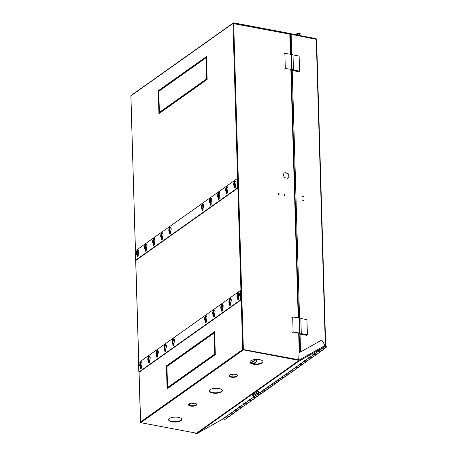 <?xml version="1.0" encoding="UTF-8"?>
<svg xmlns="http://www.w3.org/2000/svg" width="457" height="457" viewBox="0 0 457 457"><rect width="100%" height="100%" fill="white"/><g stroke="black" fill="none" stroke-linecap="round" stroke-linejoin="round"><path stroke-width="0.69" d="M303.151 199.898A0.526 0.417 -125.3 0 1 303.18 200.863A0.526 0.417 -125.3 0 1 303.151 199.898M302.757 200.069A0.526 0.417 -125.3 0 1 303.328 200.869M303.031 195.973A0.526 0.417 -125.3 0 1 303.06 196.938A0.526 0.417 -125.3 0 1 303.031 195.973M302.643 196.139A0.526 0.417 -125.3 0 1 303.208 196.938M255.726 359.465L250.859 362.921M254.269 363.892L255.252 363.201A3.599 1.657 -79.3 0 0 256.88 359.425M251.167 363.087L256.314 359.436M325.144 345.578L325.664 345.144L325.15 345.126M316.501 39.376L291.138 34.309L291.737 54.372M325.11 345.515L325.481 345.275L325.121 345.121M290.589 34.258L290.578 33.807L315.827 38.571A0.657 0.526 -125.3 0 1 316.381 39.074M253.298 363.749L256.377 361.567M290.578 33.807L289.989 34.286M325.093 345.486L325.481 345.275M290.064 34.555L291.138 34.309M200.794 364.897L200.783 364.372M203.576 362.927L203.559 362.395M223.73 418.064L224.433 417.607L223.73 418.064M271.612 384.103L272.315 383.652L271.612 384.103M319.494 350.148L320.197 349.691L319.494 350.148M325.11 346.44L222.37 419.303L196.002 434.133L298.741 361.27L325.11 346.44A0.817 0.486 60.6 0 0 325.081 345.463L298.889 360.19L298.741 361.27L298.484 360.853L195.745 433.716L195.356 433.619L195.973 434.15L222.342 419.32A0.817 0.486 -119.4 0 0 222.342 419.32A0.817 0.486 -119.4 0 0 222.37 419.303M299.089 352.775L298.649 360.356L299.089 352.775L321.751 340.031L325.081 345.463M196.002 434.133L195.596 433.447L196.167 433.127M195.373 432.979L195.356 433.619M195.607 433.025L195.596 433.447M298.649 360.356L298.484 360.853M325.264 345.955L325.258 345.955A0.817 0.657 -125.3 0 1 326.098 347.349A0.817 0.657 -125.3 0 1 324.91 346.577M324.756 346.635L325.538 347.56L326.189 347.263M241.079 408.004L240.411 408.17L239.411 406.959M237.491 408.318L238.497 409.523L241.022 408.05M245.129 405.131L244.461 405.29L243.461 404.085M241.547 405.439L242.547 406.65L245.078 405.17M249.185 402.257L248.517 402.417L247.517 401.206M245.603 402.566L246.603 403.777L249.128 402.297M253.241 399.378L252.572 399.544L251.573 398.333M249.653 399.692L250.659 400.903L253.184 399.424M257.291 396.505L256.623 396.665L255.623 395.459M253.709 396.813L254.709 398.024L257.24 396.545M261.347 393.631L260.679 393.791L259.679 392.58M257.765 393.94L258.765 395.151L261.29 393.671M265.403 390.752L264.734 390.918L263.735 389.707M261.815 391.066L262.821 392.277L265.346 390.798M269.453 387.879L268.785 388.039L267.785 386.833M265.871 388.187L266.871 389.398L269.402 387.919M273.509 385.005L272.84 385.165L271.841 383.954M269.927 385.314L270.927 386.525L273.452 385.045M277.565 382.126L276.896 382.292L275.897 381.081M273.977 382.44L274.983 383.652L277.508 382.172M281.615 379.253L280.946 379.419L279.947 378.207M278.033 379.567L279.033 380.772L281.563 379.299M285.671 376.379L285.002 376.539L284.003 375.328M282.089 376.688L283.089 377.899L285.614 376.419M289.727 373.506L289.058 373.666L288.059 372.455M286.139 373.815L287.145 375.026L289.669 373.546M293.777 370.627L293.108 370.793L292.109 369.582M290.195 370.941L291.195 372.147L293.725 370.673M297.833 367.754L297.164 367.914L296.165 366.703M294.251 368.062L295.251 369.273L297.775 367.794M301.888 364.88L301.22 365.04L300.22 363.829M298.301 365.189L299.301 366.4L301.831 364.92M305.939 362.001L305.27 362.167L304.271 360.956M302.357 362.315L303.357 363.521L305.887 362.047M309.995 359.128L309.326 359.288L308.326 358.082M306.413 359.436L307.412 360.647L309.937 359.168M314.045 356.254L313.382 356.414L312.382 355.203M310.463 356.563L311.463 357.774L313.993 356.294M318.101 353.375L317.432 353.541L316.433 352.33M314.519 353.689L315.519 354.9L318.049 353.421M322.156 350.502L321.488 350.662L320.488 349.456M318.575 350.81L319.574 352.021L322.099 350.542M324.761 345.949L325.481 345.738L326.155 347.668L325.544 347.788L324.544 346.577M322.625 347.937L323.625 349.148L326.155 347.668M228.917 416.63L228.249 416.795L227.249 415.584M225.33 416.944L226.335 418.149L228.86 416.675M232.967 413.756L232.299 413.916L231.299 412.705M229.385 414.065L230.385 415.276L230.996 415.156M237.023 410.883L236.355 411.043L235.355 409.832M233.441 411.191L234.441 412.403L236.966 410.923M308.458 357.762L308.629 358.619L310.052 359.088L311.965 357.734L310.543 357.265L310.372 356.403M304.402 360.636L304.573 361.498L305.996 361.967L307.915 360.607L306.493 360.139L306.321 359.276M300.352 363.509L300.523 364.372L301.946 364.84L303.859 363.481L302.437 363.012L302.266 362.15M296.296 366.388L296.467 367.245L297.89 367.714L299.803 366.36L298.381 365.886L298.21 365.029M292.24 369.262L292.411 370.124L293.834 370.593L295.753 369.233L294.331 368.765L294.159 367.902M288.19 372.135L288.361 372.998L289.784 373.466L291.697 372.107L290.275 371.638L290.104 370.776M284.134 375.008L284.305 375.871L285.728 376.339L287.642 374.986L286.219 374.512L286.048 373.655M280.078 377.888L280.25 378.744L281.672 379.219L283.591 377.859L282.169 377.391L281.998 376.528M276.028 380.761L276.199 381.624L277.622 382.092L279.535 380.732L278.113 380.264L277.942 379.401M271.972 383.634L272.144 384.497L273.566 384.965L275.48 383.612L274.057 383.137L273.886 382.281M267.916 386.513L268.088 387.37L269.51 387.844L271.429 386.485L270.007 386.016L269.836 385.154M263.866 389.387L264.037 390.249L265.46 390.718L267.374 389.358L265.951 388.89L265.78 388.027M259.81 392.26L259.982 393.123L261.404 393.591L263.318 392.232L261.895 391.763L261.724 390.906M255.76 395.139L255.926 395.996L257.348 396.47L259.268 395.111L257.845 394.642L257.674 393.78M251.704 398.013L251.876 398.875L253.298 399.344L255.212 397.984L253.789 397.516L253.618 396.653M247.648 400.886L247.82 401.749L249.242 402.217L251.156 400.858L249.733 400.389L249.562 399.527M243.598 403.765L243.764 404.622L245.186 405.091L247.106 403.737L245.683 403.268L245.512 402.406M239.542 406.639L239.714 407.501L241.136 407.97L243.05 406.61L241.627 406.142L241.456 405.279M235.486 409.512L235.658 410.375L237.08 410.843L238.994 409.483L237.571 409.015L237.4 408.152M231.436 412.391L231.602 413.248L233.024 413.716L234.944 412.363L233.521 411.888L233.35 411.032M227.38 415.264L227.552 416.127L228.974 416.595L230.888 415.236L229.465 414.767L229.294 413.905M223.324 418.138L223.496 419L224.918 419.469L226.832 418.109L225.41 417.641L225.238 416.778M320.62 349.137L320.791 349.993L322.214 350.468L324.127 349.108L322.705 348.64L322.533 347.777M316.564 352.01L316.735 352.873L318.158 353.341L320.077 351.981L318.655 351.513L318.483 350.65M312.514 354.883L312.685 355.746L314.108 356.214L316.021 354.855L314.599 354.386L314.427 353.529M257.897 392.906L253.709 395.379L257.897 392.906M258.451 392.483L258.776 391.135L256.508 392.3L252.23 395.145L253.572 395.465L258.451 392.483L253.572 395.465M255.629 394.214L256.657 393.534L255.617 394.197M257.839 392.94L253.778 395.334L257.839 392.94M227.169 193.294A1.131 0.52 100.7 0 1 227.158 193.122L227.112 191.677A2.371 1.091 100.7 0 1 226.466 189.621A2.371 1.091 100.7 0 1 227.54 187.17A2.371 1.091 100.7 0 1 227.637 187.113M227.112 191.677L226.683 191.597A2.371 1.091 100.7 0 1 226.038 189.541A2.371 1.091 100.7 0 1 227.112 187.09A2.371 1.091 100.7 0 1 227.5 186.942M235.275 187.547A1.131 0.52 100.7 0 1 235.264 187.37L235.218 185.93A2.371 1.091 100.7 0 1 234.578 183.868A2.371 1.091 100.7 0 1 235.646 181.423A2.371 1.091 100.7 0 1 235.749 181.36M235.218 185.93L234.789 185.85A2.371 1.091 100.7 0 1 234.15 183.788A2.371 1.091 100.7 0 1 235.218 181.343A2.371 1.091 100.7 0 1 235.612 181.195M219.063 199.046A1.131 0.52 100.7 0 1 219.046 198.875L219.006 197.43A2.371 1.091 100.7 0 1 218.36 195.373A2.371 1.091 100.7 0 1 219.434 192.923A2.371 1.091 100.7 0 1 219.531 192.86M219.006 197.43L218.577 197.35A2.371 1.091 100.7 0 1 217.932 195.288A2.371 1.091 100.7 0 1 219.006 192.843A2.371 1.091 100.7 0 1 219.394 192.694M210.951 204.793A1.131 0.52 100.7 0 1 210.94 204.622L210.894 203.182A2.371 1.091 100.7 0 1 210.254 201.12A2.371 1.091 100.7 0 1 211.323 198.675A2.371 1.091 100.7 0 1 211.425 198.612M210.894 203.182L210.466 203.102A2.371 1.091 100.7 0 1 209.826 201.04A2.371 1.091 100.7 0 1 210.894 198.595A2.371 1.091 100.7 0 1 211.288 198.447M202.845 210.546A1.131 0.52 100.7 0 1 202.834 210.374L202.788 208.929A2.371 1.091 100.7 0 1 202.143 206.872A2.371 1.091 100.7 0 1 203.216 204.422A2.371 1.091 100.7 0 1 203.314 204.359M202.788 208.929L202.36 208.849A2.371 1.091 100.7 0 1 201.714 206.793A2.371 1.091 100.7 0 1 202.788 204.342A2.371 1.091 100.7 0 1 203.176 204.193M170.421 233.533A1.131 0.52 100.7 0 1 170.41 233.367L170.364 231.928A2.371 1.091 100.7 0 1 169.724 229.865A2.371 1.091 100.7 0 1 170.792 227.42A2.371 1.091 100.7 0 1 170.884 227.363M170.364 231.928L169.941 231.842A2.371 1.091 100.7 0 1 169.296 229.785A2.371 1.091 100.7 0 1 170.37 227.335A2.371 1.091 100.7 0 1 170.741 227.192M162.315 239.279A1.131 0.52 100.7 0 1 162.304 239.12L162.258 237.674A2.371 1.091 100.7 0 1 161.612 235.618A2.371 1.091 100.7 0 1 162.686 233.167A2.371 1.091 100.7 0 1 162.778 233.11M162.258 237.674L161.829 237.594A2.371 1.091 100.7 0 1 161.184 235.538A2.371 1.091 100.7 0 1 162.258 233.087A2.371 1.091 100.7 0 1 162.635 232.939M154.58 238.92A2.371 1.091 100.7 0 1 154.666 238.862A2.371 1.091 -79.3 0 0 153.489 241.93A2.371 1.091 -79.3 0 0 154.152 243.427A2.371 1.091 100.7 0 1 153.506 241.365A2.371 1.091 100.7 0 1 154.58 238.92M154.437 243.478L154.152 243.427L154.192 244.866A1.131 0.52 -79.3 0 0 154.203 245.032A1.131 0.52 100.7 0 1 154.192 244.866L154.152 243.427L153.723 243.347A2.371 1.091 100.7 0 1 153.078 241.285A2.371 1.091 100.7 0 1 154.152 238.84A2.371 1.091 100.7 0 1 154.523 238.691M137.991 256.531A1.131 0.52 100.7 0 1 137.98 256.371L137.934 254.926A2.371 1.091 100.7 0 1 137.289 252.87A2.371 1.091 100.7 0 1 138.362 250.419A2.371 1.091 100.7 0 1 138.454 250.362M137.934 254.926L137.506 254.846A2.371 1.091 100.7 0 1 136.86 252.784A2.371 1.091 100.7 0 1 137.934 250.339A2.371 1.091 100.7 0 1 138.311 250.19M146.097 250.784A1.131 0.52 100.7 0 1 146.086 250.619L146.04 249.174A2.371 1.091 100.7 0 1 145.4 247.117A2.371 1.091 100.7 0 1 146.469 244.666A2.371 1.091 100.7 0 1 146.56 244.615M146.04 249.174L145.617 249.094A2.371 1.091 100.7 0 1 144.972 247.037A2.371 1.091 100.7 0 1 146.046 244.586A2.371 1.091 100.7 0 1 146.417 244.438M278.33 193.625A0.537 0.434 -125.3 0 1 278.919 194.453M278.73 193.46A0.537 0.434 -125.3 0 1 278.759 194.453A0.537 0.434 -125.3 0 1 278.73 193.46M284.037 194.705A0.537 0.434 -125.3 0 1 284.625 195.533M284.437 194.533A0.537 0.434 -125.3 0 1 284.465 195.533A0.537 0.434 -125.3 0 1 284.437 194.533M194.602 403.245A4.09 1.565 -1.7 0 1 196.693 404.536A4.09 1.565 -1.7 0 1 190.615 406.073A4.09 1.565 -1.7 0 1 188.524 404.782A4.09 1.565 -1.7 0 1 194.602 403.245M196.647 404.314A4.09 1.565 -1.7 0 1 190.598 405.622A4.09 1.565 -1.7 0 1 188.558 404.554M235.304 374.38A4.09 1.565 -1.7 0 1 237.394 375.671A4.09 1.565 -1.7 0 1 231.311 377.208A4.09 1.565 -1.7 0 1 229.22 375.917A4.09 1.565 -1.7 0 1 235.304 374.38M237.343 375.448A4.09 1.565 -1.7 0 1 231.299 376.757A4.09 1.565 -1.7 0 1 229.26 375.688M259.656 359.67A6.541 2.502 -1.7 0 1 263.004 361.738A6.541 2.502 -1.7 0 1 253.269 364.195A6.541 2.502 -1.7 0 1 249.922 362.127A6.541 2.502 -1.7 0 1 259.656 359.67M262.969 361.516A6.541 2.502 -1.7 0 1 253.258 363.743A6.541 2.502 -1.7 0 1 249.945 361.898M219.006 388.501A6.541 2.502 -1.7 0 1 222.348 390.569A6.541 2.502 -1.7 0 1 212.619 393.026A6.541 2.502 -1.7 0 1 209.272 390.958A6.541 2.502 -1.7 0 1 219.006 388.501M222.319 390.347A6.541 2.502 -1.7 0 1 212.608 392.574A6.541 2.502 -1.7 0 1 209.295 390.729M178.35 417.332A6.541 2.502 -1.7 0 1 181.697 419.4A6.541 2.502 -1.7 0 1 171.969 421.857A6.541 2.502 -1.7 0 1 168.622 419.789A6.541 2.502 -1.7 0 1 178.35 417.332M181.663 419.178A6.541 2.502 -1.7 0 1 171.952 421.405A6.541 2.502 -1.7 0 1 168.639 419.56M192.957 403.731A0.983 0.788 54.7 0 0 193.128 403.097M191.78 403.148A0.983 0.788 54.7 0 0 193.374 403.103M141.31 368.325A1.131 0.52 100.7 0 1 141.293 368.153L141.253 366.708A2.371 1.091 100.7 0 1 140.619 364.549A2.371 1.091 100.7 0 1 141.784 362.138M149.416 362.572A1.131 0.52 100.7 0 1 149.405 362.401L149.359 360.961A2.371 1.091 100.7 0 1 148.725 358.796A2.371 1.091 100.7 0 1 149.89 356.391M157.762 355.26L157.471 355.209L157.511 356.649A1.131 0.52 -79.3 0 0 157.522 356.82A1.131 0.52 100.7 0 1 157.511 356.649L157.471 355.209A2.371 1.091 100.7 0 1 156.837 353.05A2.371 1.091 100.7 0 1 157.996 350.639M165.634 351.073A1.131 0.52 100.7 0 1 165.617 350.902L165.577 349.456A2.371 1.091 100.7 0 1 164.943 347.297A2.371 1.091 100.7 0 1 166.108 344.886M173.74 345.321A1.131 0.52 100.7 0 1 173.729 345.149L173.683 343.71A2.371 1.091 100.7 0 1 173.049 341.55A2.371 1.091 100.7 0 1 174.214 339.14M206.17 322.322A1.131 0.52 100.7 0 1 206.158 322.151L206.118 320.705A2.371 1.091 100.7 0 1 205.484 318.546A2.371 1.091 100.7 0 1 206.644 316.135M214.282 316.57A1.131 0.52 100.7 0 1 214.264 316.398L214.224 314.959A2.371 1.091 100.7 0 1 213.59 312.799A2.371 1.091 100.7 0 1 214.756 310.389M222.388 310.817A1.131 0.52 100.7 0 1 222.376 310.651L222.331 309.206A2.371 1.091 100.7 0 1 221.696 307.047A2.371 1.091 100.7 0 1 222.862 304.636M230.494 305.07A1.131 0.52 100.7 0 1 230.482 304.899L230.442 303.454A2.371 1.091 100.7 0 1 229.808 301.294A2.371 1.091 100.7 0 1 230.968 298.884M238.605 299.318A1.131 0.52 100.7 0 1 238.588 299.146L238.548 297.707A2.371 1.091 100.7 0 1 237.914 295.548A2.371 1.091 100.7 0 1 239.074 293.137M243.29 349.491L242.644 349.565A0.491 0.394 -125.3 0 0 243.09 350.096L243.067 349.491M159.39 112.382L171.101 104.07L171.129 104.979L158.939 113.627L158.602 102.374L159.082 102.031L159.39 112.382L159.819 112.462L171.112 104.447M159.356 113.33L159.093 102.408M202.874 340.996L202.857 340.471L214.636 332.113M214.899 343.036L214.601 333.067L214.173 332.987L202.457 341.293L202.434 340.385L214.624 331.742L214.961 342.996L214.482 343.333L214.173 332.987M179.253 357.751L179.235 357.22L202.251 340.899M167.176 376.882L166.851 366.006L178.63 357.654M167.519 388.501L167.199 377.619L166.771 377.539L167.251 377.202L167.553 387.547L167.982 387.627L179.281 379.618M159.007 101.717L158.688 90.834L170.461 82.483M171.741 104.544L171.723 104.019L194.733 87.693M195.362 87.795L195.345 87.264L207.061 78.952L206.815 68.561M206.73 67.87L206.433 57.896L206.004 57.816L194.294 66.128L194.265 65.22L194.693 65.3L206.467 56.948M194.711 65.831L194.693 65.3M171.089 82.58L171.072 82.054L194.082 65.734M179.904 379.716L179.892 379.184L202.902 362.864M203.525 362.961L203.514 362.43L215.224 354.124L214.979 343.733M141.253 366.708L140.825 366.628L140.865 368.074L141.293 368.153M141.03 368.673A1.131 0.52 100.7 0 1 140.865 368.074M140.825 366.628A2.371 1.091 100.7 0 1 140.236 364.172A2.371 1.091 100.7 0 1 141.647 361.973M149.359 360.961L148.931 360.881L148.976 362.321L149.405 362.401M149.142 362.921A1.131 0.52 100.7 0 1 148.976 362.321M148.931 360.881A2.371 1.091 100.7 0 1 148.342 358.419A2.371 1.091 100.7 0 1 149.753 356.226M156.802 353.712A2.371 1.091 -79.3 0 0 157.471 355.209L157.042 355.129L157.082 356.569L157.596 356.666M157.768 350.399A2.462 1.131 -79.3 0 0 156.391 352.77A2.462 1.131 -79.3 0 0 157.025 355.215L156.597 355.129A2.462 1.131 100.7 0 1 156.003 352.456A2.462 1.131 100.7 0 1 157.562 350.313A2.462 1.131 100.7 0 1 158.305 351.821A2.462 1.131 100.7 0 1 157.734 354.324L157.774 355.695A1.171 0.537 100.7 0 1 157.237 357.18A1.131 0.52 100.7 0 1 157.082 356.569M157.042 355.129A2.371 1.091 100.7 0 1 156.448 352.667A2.371 1.091 100.7 0 1 157.859 350.473M165.577 349.456L165.148 349.377L165.188 350.822A1.171 0.537 -79.3 0 0 165.331 351.439M165.874 344.647A2.462 1.131 -79.3 0 0 164.497 347.023A2.462 1.131 -79.3 0 0 165.131 349.462L164.703 349.382A2.462 1.131 100.7 0 1 164.114 346.709A2.462 1.131 100.7 0 1 165.668 344.561A2.462 1.131 100.7 0 1 166.411 346.069A2.462 1.131 100.7 0 1 165.845 348.571L165.885 349.942A1.171 0.537 100.7 0 1 165.348 351.427A1.131 0.52 100.7 0 1 165.188 350.822L165.617 350.902M165.148 349.377A2.371 1.091 100.7 0 1 164.56 346.92A2.371 1.091 100.7 0 1 165.971 344.721M173.683 343.71L173.254 343.63L173.3 345.069L173.729 345.149M173.466 345.669A1.131 0.52 100.7 0 1 173.3 345.069M173.254 343.63A2.371 1.091 100.7 0 1 172.666 341.168A2.371 1.091 100.7 0 1 174.077 338.974M206.118 320.705L205.69 320.625L205.73 322.071L206.158 322.151M205.896 322.671A1.131 0.52 100.7 0 1 205.73 322.071M205.69 320.625A2.371 1.091 100.7 0 1 205.096 318.169A2.371 1.091 100.7 0 1 206.507 315.97M214.224 314.959L213.796 314.879L213.836 316.318L214.264 316.398M214.522 310.143A2.462 1.131 -79.3 0 0 213.145 312.519A2.462 1.131 -79.3 0 0 213.779 314.959L213.35 314.879A2.462 1.131 100.7 0 1 212.762 312.205A2.462 1.131 100.7 0 1 214.316 310.057A2.462 1.131 100.7 0 1 215.058 311.565A2.462 1.131 100.7 0 1 214.493 314.068L214.533 315.444A1.171 0.537 100.7 0 1 213.996 316.93A1.131 0.52 100.7 0 1 213.836 316.318M213.796 314.879A2.371 1.091 100.7 0 1 213.208 312.417A2.371 1.091 100.7 0 1 214.619 310.223M222.331 309.206L221.902 309.126L221.948 310.566L222.376 310.651M222.113 311.171A1.131 0.52 100.7 0 1 221.948 310.566M221.902 309.126A2.371 1.091 100.7 0 1 221.314 306.664A2.371 1.091 100.7 0 1 222.725 304.471M230.442 303.454L230.014 303.374L230.054 304.819A1.171 0.537 -79.3 0 0 230.191 305.436M230.739 298.644A2.462 1.131 -79.3 0 0 229.363 301.02A2.462 1.131 -79.3 0 0 229.991 303.459L229.568 303.379A2.462 1.131 100.7 0 1 228.974 300.706A2.462 1.131 100.7 0 1 230.534 298.558A2.462 1.131 100.7 0 1 231.276 300.066A2.462 1.131 100.7 0 1 230.705 302.568L230.745 303.939A1.171 0.537 100.7 0 1 230.208 305.425A1.131 0.52 100.7 0 1 230.054 304.819L230.482 304.899M230.014 303.374A2.371 1.091 100.7 0 1 229.42 300.917A2.371 1.091 100.7 0 1 230.831 298.718M238.548 297.707L238.12 297.627L238.16 299.067A1.171 0.537 -79.3 0 0 238.303 299.689M238.845 292.891A2.462 1.131 -79.3 0 0 237.469 295.268A2.462 1.131 -79.3 0 0 238.103 297.707L237.674 297.627A2.462 1.131 100.7 0 1 237.086 294.954A2.462 1.131 100.7 0 1 238.64 292.806A2.462 1.131 100.7 0 1 239.382 294.314A2.462 1.131 100.7 0 1 238.817 296.816L238.857 298.192A1.171 0.537 100.7 0 1 238.314 299.678A1.131 0.52 100.7 0 1 238.16 299.067L238.588 299.146M238.12 297.627A2.371 1.091 100.7 0 1 237.531 295.165A2.371 1.091 100.7 0 1 238.942 292.971M233.493 23.438L289.629 34.007M206.09 79.644A0.817 0.314 178.3 0 0 207.112 79.444A15.538 5.941 178.3 0 0 207.135 79.427L194.945 88.087L194.916 87.184L206.633 78.872L206.324 68.527L206.804 68.184L207.135 79.444M185.422 72.417A15.538 5.941 178.3 0 0 184.228 72.72M181.418 74.714A0.817 0.314 178.3 0 0 181.48 74.68A13.899 5.313 -1.7 0 1 183.583 73.72M187.947 70.624A18.806 7.186 178.3 0 0 186.999 70.755M185.742 71.646A17.172 6.564 -1.7 0 1 186.776 71.458M176.008 79.095A17.172 6.564 -1.7 0 1 175.836 78.673M174.58 79.564A18.806 7.186 178.3 0 0 174.831 79.924M179.201 76.827A13.899 5.313 -1.7 0 1 180.127 75.645A0.817 0.314 178.3 0 0 180.161 75.605M177.35 77.599A15.538 5.941 178.3 0 0 177.339 77.901A15.538 5.941 178.3 0 0 177.362 78.136M200.092 83.894A18.806 7.186 178.3 0 0 201.154 83.682M202.737 82.563A17.172 6.564 -1.7 0 1 201.503 82.894M203.434 81.523A15.538 5.941 178.3 0 0 205.599 80.518A0.817 0.314 178.3 0 0 205.747 80.335A0.817 0.314 178.3 0 0 205.444 80.101M284.397 172.992A3.159 2.531 -125.3 0 1 284.717 172.832L287.327 173.323A3.159 2.531 -125.3 0 1 288.041 178.133M298.667 359.87L243.073 349.645M196.236 403.845L196.264 404.799M172.083 103.762L172.689 103.876M226.895 193.642A1.131 0.52 100.7 0 1 226.729 193.043L226.683 191.597M235.001 187.896A1.131 0.52 100.7 0 1 234.835 187.29L234.789 185.85M218.783 199.395A1.131 0.52 100.7 0 1 218.617 198.789L218.577 197.35M210.677 205.147A1.131 0.52 100.7 0 1 210.511 204.542L210.466 203.102M203.085 204.119A2.462 1.131 -79.3 0 0 201.714 206.495A2.462 1.131 -79.3 0 0 202.342 208.935L201.914 208.855A2.462 1.131 100.7 0 1 201.326 206.181A2.462 1.131 100.7 0 1 202.879 204.033A2.462 1.131 100.7 0 1 203.622 205.541A2.462 1.131 100.7 0 1 203.057 208.049L203.097 209.42A1.171 0.537 100.7 0 1 202.56 210.906A1.131 0.52 100.7 0 1 202.405 210.294L202.36 208.849M170.147 233.887A1.131 0.52 100.7 0 1 169.981 233.287L169.941 231.842M162.041 239.639A1.131 0.52 100.7 0 1 161.875 239.04L161.829 237.594M153.935 245.392A1.131 0.52 100.7 0 1 153.763 244.786L153.723 243.347M137.717 256.891A1.131 0.52 100.7 0 1 137.551 256.286L137.506 254.846M146.331 244.375A2.462 1.131 -79.3 0 0 144.955 246.751A2.462 1.131 -79.3 0 0 145.589 249.191L145.16 249.111A2.462 1.131 100.7 0 1 144.572 246.432A2.462 1.131 100.7 0 1 146.126 244.289A2.462 1.131 100.7 0 1 146.868 245.797A2.462 1.131 100.7 0 1 146.303 248.3L146.343 249.671A1.171 0.537 100.7 0 1 145.8 251.156A1.131 0.52 100.7 0 1 145.657 250.539L145.617 249.094M158.602 102.374L159.03 102.454M202.857 340.471L202.434 340.385M179.235 357.22L178.813 357.14L202.24 340.522L202.268 341.43L178.836 358.048L178.813 357.14M167.239 376.836L166.759 377.179L166.422 365.926L178.618 357.277L178.647 358.185L166.931 366.491L167.239 376.836M166.851 366.006L166.422 365.926M167.553 387.547L179.27 379.241L179.298 380.144L167.102 388.793L166.771 377.539M158.762 91.32L159.07 101.671L158.59 102.008L158.259 90.754L170.45 82.106L170.478 83.014L158.762 91.32M158.688 90.834L158.259 90.754M194.728 87.321L194.751 88.224L171.324 104.842L171.295 103.933L194.728 87.321M171.723 104.019L171.295 103.933M206.753 68.607L206.324 68.527M207.061 78.952L206.633 78.872M195.345 87.264L194.916 87.184M194.265 65.22L206.461 56.571L206.793 67.825L206.313 68.162L206.004 57.816M170.644 81.974L194.071 65.357L194.099 66.259L170.672 82.877L170.644 81.974L171.072 82.054M202.919 363.395L179.487 380.013L179.464 379.104L202.891 362.487L202.919 363.395M179.892 379.184L179.464 379.104M214.967 343.356L215.304 354.609L203.108 363.258L203.085 362.35L214.796 354.044L214.493 343.698L214.967 343.356M214.921 343.778L214.493 343.698M215.224 354.124L214.796 354.044M203.514 362.43L203.085 362.35M139.065 372.095L140.596 421.937A0.491 0.394 54.7 0 0 141.036 422.474L243.09 350.096L243.364 349.439M242.644 349.411L298.672 359.722M242.69 349.377L232.967 23.427A0.491 0.394 -125.3 0 1 233.378 23.056L233.39 23.438M135.403 250.836L130.913 95.804A0.491 0.394 54.7 0 1 131.062 95.484L233.11 23.107M289.801 33.887L289.784 33.435L233.67 22.85L233.681 23.301M233.67 22.85L233.378 23.056M206.804 79.135A0.817 0.314 178.3 0 0 207.101 78.992A15.538 5.941 178.3 0 0 207.124 78.97M184.794 72.863A13.899 5.313 178.3 0 0 183.331 73.36M187.604 70.869A17.172 6.564 178.3 0 0 186.616 71.029M174.78 79.421A18.806 7.186 178.3 0 0 175.065 79.764M179.253 76.25A13.899 5.313 178.3 0 0 178.995 76.976M177.345 77.673A15.538 5.941 178.3 0 0 177.436 78.078M200.983 83.265A18.806 7.186 178.3 0 0 202.103 83.014M205.176 80.289A15.538 5.941 178.3 0 0 205.496 80.118M287.721 178.293L285.111 177.802A3.159 2.531 -125.3 0 1 284.511 172.9A3.159 2.531 -125.3 0 1 284.957 172.666L287.567 173.157A3.159 2.531 -125.3 0 1 288.167 178.053A3.159 2.531 -125.3 0 1 287.721 178.293M233.019 23.541L290.543 34.292M296.273 362.418L295.793 362.327L296.433 362.304M199.172 431.288L198.692 431.197L199.326 431.174M196.487 433.19L140.75 422.679L140.739 422.291M140.75 422.679L141.036 422.474M243.375 349.891L298.655 360.316M141.55 361.898A2.462 1.131 -79.3 0 0 140.173 364.275A2.462 1.131 -79.3 0 0 140.807 366.714L140.379 366.634A2.462 1.131 100.7 0 1 139.791 363.961A2.462 1.131 100.7 0 1 141.344 361.813A2.462 1.131 100.7 0 1 142.087 363.321A2.462 1.131 100.7 0 1 141.521 365.823L141.561 367.194A1.171 0.537 100.7 0 1 141.024 368.679A1.171 0.537 100.7 0 1 140.773 368.748A1.171 0.537 100.7 0 1 140.419 368.005L140.847 368.085A1.171 0.537 -79.3 0 0 141.007 368.69M149.662 356.146A2.462 1.131 -79.3 0 0 148.285 358.522A2.462 1.131 -79.3 0 0 148.913 360.961L148.485 360.881A2.462 1.131 100.7 0 1 147.897 358.208A2.462 1.131 100.7 0 1 149.456 356.06A2.462 1.131 100.7 0 1 150.193 357.568A2.462 1.131 100.7 0 1 149.628 360.07L149.668 361.447A1.171 0.537 100.7 0 1 149.131 362.932A1.171 0.537 100.7 0 1 148.879 363.001A1.171 0.537 100.7 0 1 148.525 362.252L148.953 362.332A1.171 0.537 -79.3 0 0 149.113 362.938M173.986 338.894A2.462 1.131 -79.3 0 0 172.609 341.27A2.462 1.131 -79.3 0 0 173.237 343.71L172.809 343.63A2.462 1.131 100.7 0 1 172.22 340.956A2.462 1.131 100.7 0 1 173.78 338.808A2.462 1.131 100.7 0 1 174.517 340.316A2.462 1.131 100.7 0 1 173.951 342.819L173.991 344.195A1.171 0.537 100.7 0 1 173.454 345.681A1.171 0.537 100.7 0 1 173.203 345.749A1.171 0.537 100.7 0 1 172.849 345.001L173.277 345.086A1.171 0.537 -79.3 0 0 173.437 345.692M222.628 304.396A2.462 1.131 -79.3 0 0 221.257 306.767A2.462 1.131 -79.3 0 0 221.885 309.212L221.456 309.126A2.462 1.131 100.7 0 1 220.868 306.453A2.462 1.131 100.7 0 1 222.428 304.311A2.462 1.131 100.7 0 1 223.165 305.819A2.462 1.131 100.7 0 1 222.599 308.321L222.639 309.692A1.171 0.537 100.7 0 1 222.102 311.177A1.171 0.537 100.7 0 1 221.851 311.246A1.171 0.537 100.7 0 1 221.496 310.503L221.925 310.583A1.171 0.537 -79.3 0 0 222.085 311.188M206.415 315.896A2.462 1.131 -79.3 0 0 205.039 318.272A2.462 1.131 -79.3 0 0 205.667 320.711L205.244 320.631A2.462 1.131 100.7 0 1 204.65 317.958A2.462 1.131 100.7 0 1 206.21 315.81A2.462 1.131 100.7 0 1 206.952 317.318A2.462 1.131 100.7 0 1 206.381 319.82L206.421 321.191A1.171 0.537 100.7 0 1 205.884 322.676A1.171 0.537 100.7 0 1 205.639 322.745A1.171 0.537 100.7 0 1 205.284 322.002L205.713 322.082A1.171 0.537 -79.3 0 0 205.867 322.688M140.807 366.714L140.847 368.085M148.913 360.961L148.953 362.332M173.237 343.71L173.277 345.086M165.131 349.462L165.171 350.833L164.743 350.753L164.703 349.382M221.885 309.212L221.925 310.583M157.025 355.215L157.065 356.586A1.171 0.537 -79.3 0 0 157.219 357.191M229.991 303.459L230.037 304.83L229.608 304.75A1.171 0.537 100.7 0 0 229.962 305.493A1.171 0.537 100.7 0 0 230.208 305.425M238.103 297.707L238.143 299.084L237.714 298.998A1.171 0.537 100.7 0 0 238.068 299.746A1.171 0.537 100.7 0 0 238.314 299.678M213.819 316.33A1.171 0.537 -79.3 0 0 213.979 316.941A1.171 0.537 100.7 0 1 213.745 316.998A1.171 0.537 100.7 0 1 213.39 316.25L213.819 316.33L213.779 314.959M205.667 320.711L205.713 322.082M241.05 299.935L139.254 372.129L138.825 372.049L240.622 299.855L241.05 299.935L240.77 290.623L240.342 290.543L138.545 362.738L138.825 372.049M140.379 366.634L140.419 368.005M148.485 360.881L148.525 362.252M172.809 343.63L172.849 345.001M165.348 351.427A1.171 0.537 100.7 0 1 165.097 351.496A1.171 0.537 100.7 0 1 164.743 350.753M221.456 309.126L221.496 310.503M156.597 355.129L156.637 356.506L157.065 356.586M157.237 357.18A1.171 0.537 100.7 0 1 156.991 357.248A1.171 0.537 100.7 0 1 156.637 356.506M229.568 303.379L229.608 304.75M237.674 297.627L237.714 298.998M213.35 314.879L213.39 316.25M205.244 320.631L205.284 322.002M240.622 299.855L240.342 290.543M138.225 250.122A2.462 1.131 -79.3 0 0 136.849 252.498A2.462 1.131 -79.3 0 0 137.477 254.937L137.049 254.857A2.462 1.131 100.7 0 1 136.46 252.184A2.462 1.131 100.7 0 1 138.02 250.036A2.462 1.131 100.7 0 1 138.762 251.544A2.462 1.131 100.7 0 1 138.191 254.046L138.231 255.423A1.171 0.537 100.7 0 1 137.694 256.908A1.171 0.537 100.7 0 1 137.448 256.977A1.171 0.537 100.7 0 1 137.094 256.228L137.517 256.314A1.171 0.537 -79.3 0 0 137.677 256.92M170.655 227.123A2.462 1.131 -79.3 0 0 169.279 229.5A2.462 1.131 -79.3 0 0 169.913 231.939L169.484 231.859A2.462 1.131 100.7 0 1 168.896 229.186A2.462 1.131 100.7 0 1 170.45 227.038A2.462 1.131 100.7 0 1 171.192 228.546A2.462 1.131 100.7 0 1 170.627 231.048L170.667 232.419A1.171 0.537 100.7 0 1 170.124 233.904A1.171 0.537 100.7 0 1 169.878 233.973A1.171 0.537 100.7 0 1 169.524 233.23L169.953 233.31A1.171 0.537 -79.3 0 0 170.113 233.915M162.549 232.87A2.462 1.131 -79.3 0 0 161.172 235.246A2.462 1.131 -79.3 0 0 161.801 237.686L161.372 237.606A2.462 1.131 100.7 0 1 160.784 234.932A2.462 1.131 100.7 0 1 162.344 232.784A2.462 1.131 100.7 0 1 163.086 234.298A2.462 1.131 100.7 0 1 162.515 236.8L162.555 238.171A1.171 0.537 100.7 0 1 162.018 239.657A1.171 0.537 100.7 0 1 161.767 239.725A1.171 0.537 100.7 0 1 161.418 238.982L161.841 239.062A1.171 0.537 -79.3 0 0 162.001 239.668M219.303 192.62A2.462 1.131 -79.3 0 0 217.926 194.996A2.462 1.131 -79.3 0 0 218.56 197.435L218.132 197.355A2.462 1.131 100.7 0 1 217.543 194.682A2.462 1.131 100.7 0 1 219.097 192.534A2.462 1.131 100.7 0 1 219.84 194.042A2.462 1.131 100.7 0 1 219.269 196.544L219.314 197.921A1.171 0.537 100.7 0 1 218.772 199.406A1.171 0.537 100.7 0 1 218.526 199.475A1.171 0.537 100.7 0 1 218.172 198.726L218.6 198.806A1.171 0.537 -79.3 0 0 218.754 199.412M154.437 238.623A2.462 1.131 -79.3 0 0 153.066 240.999A2.462 1.131 -79.3 0 0 153.695 243.438L153.266 243.358A2.462 1.131 100.7 0 1 152.678 240.685A2.462 1.131 100.7 0 1 154.232 238.537A2.462 1.131 100.7 0 1 154.974 240.045A2.462 1.131 100.7 0 1 154.409 242.547L154.449 243.924A1.171 0.537 100.7 0 1 153.912 245.403A1.171 0.537 100.7 0 1 153.661 245.478A1.171 0.537 100.7 0 1 153.306 244.729L153.735 244.809A1.171 0.537 -79.3 0 0 153.895 245.415M227.409 186.867A2.462 1.131 -79.3 0 0 226.038 189.244A2.462 1.131 -79.3 0 0 226.666 191.683L226.238 191.603A2.462 1.131 100.7 0 1 225.649 188.93A2.462 1.131 100.7 0 1 227.203 186.782A2.462 1.131 100.7 0 1 227.946 188.295A2.462 1.131 100.7 0 1 227.38 190.798L227.42 192.168A1.171 0.537 100.7 0 1 226.883 193.654A1.171 0.537 100.7 0 1 226.632 193.722A1.171 0.537 100.7 0 1 226.278 192.98L226.706 193.06A1.171 0.537 -79.3 0 0 226.866 193.665M235.521 181.121A2.462 1.131 -79.3 0 0 234.144 183.497A2.462 1.131 -79.3 0 0 234.772 185.936L234.344 185.856A2.462 1.131 100.7 0 1 233.756 183.183A2.462 1.131 100.7 0 1 235.315 181.035A2.462 1.131 100.7 0 1 236.058 182.543A2.462 1.131 100.7 0 1 235.486 185.045L235.526 186.416A1.171 0.537 100.7 0 1 234.989 187.901A1.171 0.537 100.7 0 1 234.738 187.97A1.171 0.537 100.7 0 1 234.384 187.227L234.812 187.307A1.171 0.537 -79.3 0 0 234.972 187.913M211.197 198.372A2.462 1.131 -79.3 0 0 209.82 200.749A2.462 1.131 -79.3 0 0 210.448 203.188L210.02 203.108A2.462 1.131 100.7 0 1 209.432 200.429A2.462 1.131 100.7 0 1 210.991 198.287A2.462 1.131 100.7 0 1 211.734 199.795A2.462 1.131 100.7 0 1 211.163 202.297L211.203 203.668A1.171 0.537 100.7 0 1 210.666 205.153A1.171 0.537 100.7 0 1 210.414 205.222A1.171 0.537 100.7 0 1 210.066 204.479L210.488 204.559A1.171 0.537 -79.3 0 0 210.648 205.164M137.477 254.937L137.517 256.314M145.589 249.191L145.629 250.562A1.171 0.537 -79.3 0 0 145.789 251.167M169.913 231.939L169.953 233.31M161.801 237.686L161.841 239.062M218.56 197.435L218.6 198.806M153.695 243.438L153.735 244.809M226.666 191.683L226.706 193.06M234.772 185.936L234.812 187.307M210.448 203.188L210.488 204.559M202.342 208.935L202.382 210.311A1.171 0.537 -79.3 0 0 202.542 210.917M237.72 188.164L135.923 260.359L135.495 260.279L237.292 188.084L237.72 188.164L237.446 178.853L237.017 178.773L135.221 250.967L135.495 260.279M137.049 254.857L137.094 256.228M145.16 249.111L145.2 250.482L145.629 250.562M145.8 251.156A1.171 0.537 100.7 0 1 145.555 251.224A1.171 0.537 100.7 0 1 145.2 250.482M169.484 231.859L169.524 233.23M161.372 237.606L161.418 238.982M218.132 197.355L218.172 198.726M153.266 243.358L153.306 244.729M226.238 191.603L226.278 192.98M234.344 185.856L234.384 187.227M210.02 203.108L210.066 204.479M202.56 210.906A1.171 0.537 100.7 0 1 202.308 210.974A1.171 0.537 100.7 0 1 201.954 210.231L202.834 210.374M201.914 208.855L201.954 210.231M237.292 188.084L237.017 178.773M170.587 385.782A0.8 0.463 -144.2 0 0 171.027 385.885M170.113 386.119A0.8 0.463 -144.2 0 0 170.604 386.314M171.044 385.999A0.8 0.463 -144.2 0 0 170.867 385.582M168.033 388.136A0.983 0.788 54.7 0 0 167.502 387.907M188.604 404.451L188.878 404.953M188.987 404.799L191.015 403.257M172.095 384.714L172.432 385.017M171.655 385.028L171.986 385.331M183.903 376.339A0.8 0.308 178.3 0 0 184.748 376.282M185.045 376.071A0.8 0.308 178.3 0 0 185.051 376.031A0.8 0.308 178.3 0 0 184.685 375.785M232.099 374.329L232.173 376.871M174.134 360.841L174.74 360.956M199.115 365.549L199.715 365.663M200.72 364.954L200.12 364.84M175.739 360.242L175.14 360.127M185.433 375.254L186.033 375.368M187.039 374.654L186.433 374.546M182.823 355.22A8.175 6.552 54.7 0 0 182.166 355.146M176.459 359.733A8.175 6.552 -125.3 0 1 176.608 359.088M182.44 354.952A8.175 6.552 -125.3 0 1 183.097 355.026M205.284 361.716A8.175 6.552 54.7 0 0 204.999 361.378M205.267 361.184A8.175 6.552 -125.3 0 1 205.559 361.521M158.162 350.987A2.371 1.091 -79.3 0 0 157.288 353.804A2.371 1.091 -79.3 0 0 157.762 355.192M154.837 239.217A2.371 1.091 -79.3 0 0 153.975 242.021A2.371 1.091 -79.3 0 0 154.432 243.404M214.247 315.838L214.436 316.164M298.701 333.833L306.601 335.318L307.395 334.752L306.95 319.649L300.837 318.495M291.886 317.524L292.68 316.958L293.131 332.062L292.331 332.627M293.131 332.062L301.277 333.313L300.826 318.209L292.68 316.958M301.277 333.313L300.957 333.541L307.395 334.752M299.569 333.279L299.124 318.175M299.444 317.946L299.889 333.05M238.023 296.667A0.526 0.417 54.7 0 0 237.88 296.142M237.891 295.776A0.526 0.417 -125.3 0 1 238.108 296.707M221.919 306.036A2.371 1.091 -79.3 0 0 221.708 307.59A2.371 1.091 -79.3 0 0 222.37 309.086L222.41 310.532A1.131 0.52 -79.3 0 0 222.428 310.731M223.005 304.933A2.371 1.091 -79.3 0 0 222.193 307.681A2.371 1.091 -79.3 0 0 222.622 309.035M219.68 193.162A2.371 1.091 -79.3 0 0 218.874 195.899A2.371 1.091 -79.3 0 0 219.291 197.247M218.692 193.991A2.371 1.091 -79.3 0 0 218.389 195.807A2.371 1.091 -79.3 0 0 219.052 197.304L219.097 198.749A1.131 0.52 -79.3 0 0 219.109 198.938M236.035 183.206L234.744 182.96M290.875 70.235L298.775 71.72L299.575 71.155L299.124 56.051L293.011 54.897M284.06 53.926L284.86 53.36L285.305 68.464L284.511 69.03M285.305 68.464L293.451 69.715L293.006 54.611L284.86 53.36M293.451 69.715L293.131 69.944L299.575 71.155M291.749 69.681L291.298 54.577M291.617 54.349L292.069 69.453M289.789 33.515L294.285 34.361A0.983 0.788 -125.3 0 0 294.605 34.355L299.581 33.161L299.821 33.795L295.73 34.778M299.821 33.795L300.129 33.949L298.278 35.258M300.26 33.784L300.015 33.15L299.581 33.161M237.926 295.468A0.685 0.548 -125.3 0 1 238.571 296.656A0.685 0.548 -125.3 0 1 237.914 296.604M238.388 297.627A1.634 1.308 54.7 0 0 238.84 297.57M239.302 295.416A1.634 1.308 54.7 0 0 238.131 294.582A1.634 1.308 54.7 0 0 238.12 294.582M238.548 297.798A1.634 1.308 54.7 0 0 238.754 297.69L238.84 297.627M222.148 390.746L222.125 389.952M316.25 39.045L325.333 344.938M292.212 70.487L299.558 317.969M300.038 334.084L300.569 351.941M290.252 34.424L290.846 54.492M291.315 70.315L298.667 318.089M299.141 333.913L299.689 352.438M227.158 193.122L226.729 193.043M235.264 187.37L234.835 187.29M219.046 198.875L218.617 198.789M210.94 204.622L210.511 204.542M170.41 233.367L169.981 233.287M162.304 239.12L161.875 239.04M154.272 244.883L153.763 244.786M137.98 256.371L137.551 256.286M146.086 250.619L145.657 250.539M130.873 95.987L135.466 250.79M135.752 260.324L138.785 362.572M140.596 421.937L242.644 349.565M232.967 23.427L130.913 95.804M207.112 79.444L207.101 78.992M205.599 80.518L205.587 80.158M243.358 349.291L233.687 23.456M299.261 352.678L298.678 333.113M298.232 318.003L290.858 69.51M290.406 54.406L289.801 34.035M169.181 386.776L169.518 387.085M169.564 386.508L169.901 386.811M188.895 404.097L189.307 404.468M183.748 376.991L183.148 376.876M197.91 366.948L197.31 366.834M172.929 362.235L172.329 362.121M171.341 362.824L171.941 362.938M196.321 367.531L196.921 367.645M230.071 303.151L229.991 300.403M226.758 191.392L226.672 188.598M325.664 345.144L316.587 39.251M326.098 347.349L325.795 347.56M232.916 413.796L231.002 415.156M140.482 421.92L139.002 372.084M138.722 362.618L135.683 260.313M299.501 352.541L298.947 333.878M298.478 318.049L291.126 70.281M290.658 54.452L290.052 34.195M183.074 376.928L183.674 377.042"/></g></svg>
